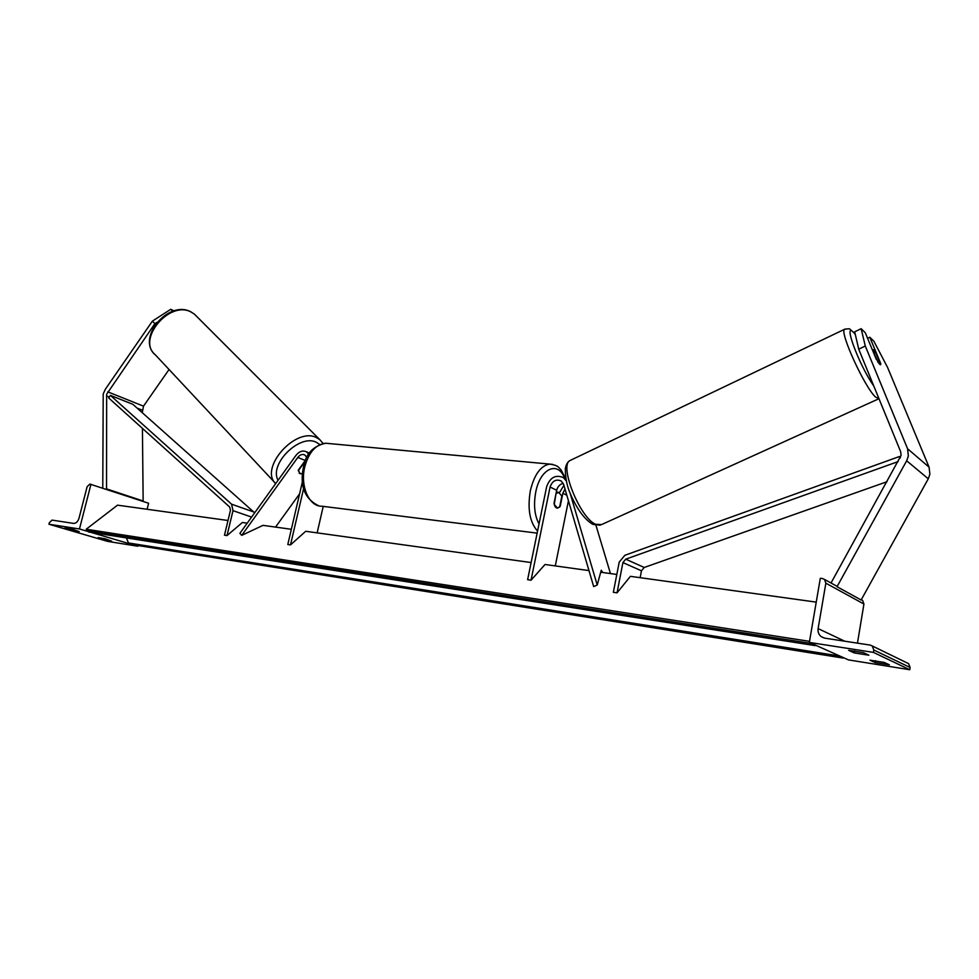 <?xml version="1.0" encoding="UTF-8"?>
<svg xmlns="http://www.w3.org/2000/svg" width="979" height="979" viewBox="0 0 979 979"><rect width="100%" height="100%" fill="white"/><g stroke="black" fill="none" stroke-linecap="round" stroke-linejoin="round"><path stroke-width="1.47" d="M588.966 570.586L545.034 564.491L531.034 580.204L550.063 487.028C552.34 480.848 556.06 478.829 561.212 480.97L563.659 484.458L593.678 586.592L597.214 585.014L570.035 492.951M563.231 483.369C559.841 484.25 557.663 486.551 556.696 490.271L554.028 503.377C554.579 506.461 555.742 508.04 557.528 508.138L560.221 506.302L562.852 493.281L564.993 488.998M595.991 525.417L610.455 573.572M602.758 572.507L601.253 570.243L597.214 585.014M559.56 492.523L563.904 485.29M555.289 565.911L568.444 500.734M531.034 580.204L527.62 579.703L546.649 486.685C550.076 477.397 555.668 474.374 563.414 477.617L566.278 480.922M854.288 652.932L868.85 655.208L863.331 652.626L848.671 650.337L854.288 652.932L854.63 650.876M907.08 662.905L908.598 663.64L910.115 667.482L909.76 669.722L873.415 652.381L809.339 642.42L820.316 578.271L822.544 578.565L824.514 579.409L825.86 583.178L818.114 628.604C817.685 631.957 818.738 634.649 821.295 636.705L824.795 638.161L870.282 645.1L872.24 645.944L873.806 650.007L873.415 652.381M909.76 669.722L848.524 659.919L809.339 642.42M875.226 662.599L869.976 660.164L884.245 662.44L889.409 664.851L875.226 662.599L875.532 660.69M861.422 599.784L862.621 600.445L863.931 604.031L857.457 643.142M556.06 493.392L554.236 504.442L557.528 508.138L559.658 507L561.873 496.047L558.568 492.327L556.476 493.428M880.659 364.751L876.193 353.725L873.525 349.674L872.57 349.797L877.918 362.034L879.717 364.359L880.659 364.751L880.721 363.539L869.817 337.241L873.892 341.243L887.623 367.541L929.083 467.167L929.879 474.179L928.276 478.804L861.128 599.992L837.033 586.702L906.676 460.779L908.353 455.981L907.57 448.737L865.289 346.015L858.73 349.185L900.692 451.808L901.072 455.431L831.024 583.007M858.73 349.185L854.691 331.844L861.141 328.687L865.289 346.015M867.602 338.318L869.817 337.241M876.254 359.256L865.326 332.811L861.141 328.687M174.054 310.869L170.762 309.278L152.394 321.136L154.866 323.67L106.662 394.219L106.54 488.888L105.842 489.133M169.037 369.499L143.497 406.163L142.261 412.685M154.866 323.67L156.799 322.421M152.394 321.136L105.389 389.177L103.211 393.95L102.771 488.117M142.42 428.374L143.154 500.991L142.469 501.224M143.154 500.991L106.54 488.888M172.757 311.273L170.762 309.278M302.401 474.044L299.121 473.09M304.714 462.626L303.71 462.639M303.967 462.908L298.265 470.826M73.878 530.532L65.116 527.877L72.177 529.076L79.238 531.634L73.878 530.532L74.11 529.651M147.095 509.264L148.6 503.243L89.872 484.079L87.131 486.673L79.005 518.234C77.867 521.697 76.044 523.41 73.547 523.398L52.034 520.106L49.366 522.651L48.95 524.23L107.604 541.387L137.855 546.233L132.557 544.667M128.763 543.541L90.974 532.368M87.094 531.218L79.47 528.966L90.974 484.226M48.95 524.23L79.47 528.966M106.491 540.102L98.145 537.581L105.145 538.768L111.741 541.179L106.491 540.102L106.711 539.233M137.855 546.233L138.027 545.536M300.174 473.787L298.289 470.165L305.778 459.836M306.868 457.474L304.824 454.966C302.352 453.852 300.002 454.672 297.8 457.426L241.727 535.366L262.984 525.356L291.35 529.284M299.611 493.808L275.552 527.094M308.789 454.121L306.427 451.796C302.719 450.132 299.195 451.356 295.891 455.48L239.904 533.335L241.727 535.366M531.132 562.558L305.705 531.279L290.506 544.899L287.802 544.495L302.45 481.619M317.147 532.87L323.229 506.376M290.506 544.899L303.649 488.423M816.229 602.122L630.427 576.337L617.039 592.833L622.901 562.595L625.728 559.18L898.159 461.574M887.023 481.717L644.231 567.477L641.465 570.806L640.144 577.696M900.472 457.364L899.444 456.52L624.859 555.289L619.217 562.105L613.343 592.295L617.039 592.833M899.982 458.27L899.444 456.52M110.37 395.345L108.742 398.012L229.747 507.085L230.457 510.316L224.472 535.195L227.006 535.574L233.002 510.646L231.57 504.185L110.37 395.345L132.875 404.327L254.65 512.825M247.222 523.165L242.413 522.492L227.006 535.574M815.189 645.614L88.477 531.976L86.189 529.235L117.541 505.164L228.009 520.498M600.714 572.213L616.819 574.453M86.189 529.235L809.523 641.343M843.837 657.827L842.503 657.239M843.115 658.059L130.036 544.263L128.433 542.953L126.45 537.912M815.984 645.394L814.528 644.745M556.696 490.271L550.063 487.028M566.817 495.227L562.852 493.281M910.115 667.482L873.806 650.007M863.931 604.031L825.86 583.178M844.73 641.196L818.114 628.604M537.581 531.059C529.749 522.407 527.338 508.97 530.337 490.76C534.314 474.46 540.775 465.576 549.745 464.107L552.633 464.376M564.614 478.229C558.067 460.448 540.151 468.378 535.746 492.082C533.433 504.87 534.534 515.48 539.037 523.936M328.846 443.524L325.677 443.23C315.813 444.38 308.838 452.249 304.775 466.824C299.904 486.049 309.205 506.865 321.92 506.216L537.153 533.127M928.276 478.804L906.676 460.779M929.083 467.167L907.57 448.737M855.291 334.414L854.202 333.166C842.013 318.983 858.889 365.106 873.77 385.959M878.995 398.747L875.434 396.948C864.445 386.95 839.284 331.697 844.534 329.299L845.158 329.005M571.051 460.032L569.839 460.619C559.082 465.698 579.837 517.573 595.489 524.254L601.547 524.597L878.53 398.894M143.497 406.163L107.751 391.833M142.224 410.14L137.097 408.096M109.33 397.046L106.442 395.895M194.515 314.247L191.064 311.958C168.523 299.256 135.677 338.636 155.502 355.01C136.069 339.933 169.673 299.647 191.309 312.166L194.515 314.247L319.717 439.571L316.547 437.637C295.817 426.514 258.884 468.097 275.65 483.626M278.073 480.248C268.711 464.168 299.819 433.428 316.401 442.324L319.717 444.454M305.264 460.485L297.8 457.426M641.465 570.806L622.901 562.595M644.231 567.477L625.728 559.18M251.591 517.096L233.002 510.646M253.965 512.054L231.57 504.185M86.752 530.618L811.836 643.533M128.433 542.953L839.909 656.077M565.862 478.866L563.414 477.617M824.514 579.409L837.192 586.409M861.275 599.711L862.621 600.445M821.295 636.705L824.171 638.039M872.24 645.944L908.598 663.64M318.689 505.813C304.591 498.825 299.525 485.865 303.49 466.91C305.717 453.938 313.121 446.045 325.677 443.23L549.745 464.107C559.168 465.576 558.177 467.472 561.004 469.773L565.764 478.817M556.329 492.094L558.568 492.327M855.218 334.12L853.81 332.468C848.316 328.479 851.473 328.295 844.534 329.299L569.839 460.619C567.465 462.137 565.96 464.866 565.311 468.782C565.385 478.254 567.098 486.661 570.451 493.991C576.827 508.786 584.059 518.797 592.16 523.998M600.188 525.185L593.005 524.426M155.502 355.01L275.699 483.565M323.07 443.475L319.717 439.571M309.486 453.069L306.427 451.796"/></g></svg>
